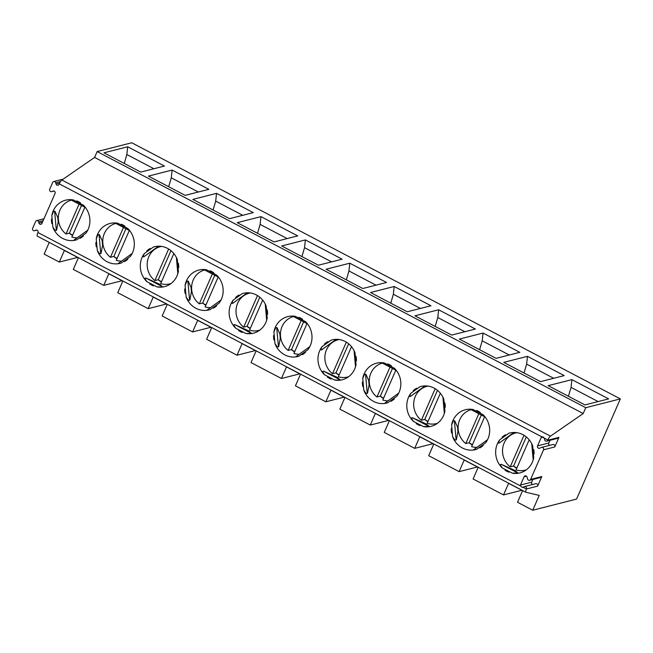 <?xml version="1.0" encoding="UTF-8"?>
<svg xmlns="http://www.w3.org/2000/svg" width="653" height="653" viewBox="0 0 653 653"><rect width="100%" height="100%" fill="white"/><g stroke="black" fill="none" stroke-linecap="round" stroke-linejoin="round"><path stroke-width="0.98" d="M435.159 388.706L421.373 420.271A19.206 17.868 75.7 0 1 413.945 401.073A19.206 17.868 75.7 0 1 426.899 386.364A19.206 17.868 75.7 0 1 428.066 386.111M59.586 183.109L56.044 184.007A1.714 1.592 75.7 0 0 59.031 184.317L59.235 183.852A4.114 1.159 -62.3 0 1 61.896 180.016L94.595 157.422L97.15 151.569L131.743 142.762L620.35 398.893L576.583 499.072L532.734 510.238L539.223 495.39L526.049 492.321A4.114 1.159 -62.3 0 1 525.967 492.297A4.114 1.159 -62.3 0 1 526.416 489.024L526.432 488.983A1.714 1.592 75.7 0 0 524.555 486.558L535.762 483.702A1.714 1.592 75.7 0 1 537.639 486.126L541.819 476.559A1.714 1.592 75.7 0 1 540.79 477.457L529.583 480.306A1.714 1.592 75.7 0 1 527.632 479.098L527.053 477.106A1.714 1.592 75.7 0 0 524.065 476.796L520.465 485.032A1.714 1.592 75.7 0 0 520.319 485.824L522.359 487.448M388.592 420.41L370.275 425.07L375.344 413.463L389.335 420.801L384.266 432.408L414.696 448.358L419.765 436.751L433.755 444.081L428.686 455.688L459.116 471.637L464.185 460.039L478.176 467.368L473.107 478.975L503.528 494.925L508.605 483.318L522.596 490.656L517.519 502.263L532.734 510.238M344.172 397.122L325.855 401.791L330.924 390.184L344.915 397.514L339.846 409.121L370.275 425.07M299.751 373.843L281.435 378.503L286.512 366.896L300.502 374.234L295.425 385.833L325.855 401.791M255.339 350.555L237.023 355.216L242.092 343.617L256.082 350.947L251.013 362.554L281.435 378.503M210.919 327.275L192.602 331.936L197.671 320.329L211.662 327.659L206.593 339.266L237.023 355.216M166.499 303.988L148.182 308.649L153.251 297.042L167.241 304.38L162.173 315.987L192.602 331.936M122.078 280.7L103.762 285.369L108.831 273.762L122.821 281.092L117.752 292.699L148.182 308.649M77.634 257.404L59.317 262.065L64.386 250.458L78.376 257.788L73.299 269.395L103.762 285.369M49.244 242.394L44.126 254.107L59.317 262.065M521.845 490.264L503.528 494.925M477.433 466.977L459.116 471.637M433.012 443.697L414.696 448.358M410.851 393.269L419.879 386.772A20.578 19.141 75.7 0 1 420.956 386.462A20.578 19.141 75.7 0 1 434.041 388.07A20.578 19.141 75.7 0 1 443.852 399.334L444.897 411.121A20.578 19.141 75.7 0 1 431.111 426.336A20.578 19.141 75.7 0 1 423.405 426.589L429.111 426.376L426.287 423.993L412.378 417.716A4.114 1.159 -62.3 0 0 411.431 418.165L413.333 421.307A20.578 19.141 75.7 0 1 410.851 393.269L409.504 396.379A4.114 1.42 54.2 0 0 410.443 396.428A4.114 1.42 54.2 0 0 410.492 396.379L425.013 385.931M419.952 425.601A20.578 19.141 75.7 0 1 416.198 423.634L419.952 425.601M413.276 390.608A20.578 19.141 75.7 0 1 416.638 388.184L413.276 390.608M436.139 424.197A20.578 19.141 75.7 0 1 434.221 423.985M427.903 421.724A20.578 19.141 75.7 0 1 424.67 419.43M424.817 387.041A20.578 19.141 75.7 0 1 426.401 385.939M444.881 402.983A20.578 19.141 75.7 0 1 445.264 407.374L444.881 402.983M423.405 426.589L413.333 421.307M427.756 426.719A4.114 1.159 -62.3 0 1 428.703 426.27L429.111 426.376M424.377 385.931A4.114 1.42 54.2 0 0 425.046 385.907L410.443 396.428M483.212 445.477A20.578 19.141 75.7 0 1 479.849 447.901L483.212 445.477M451.615 433.094A20.578 19.141 75.7 0 1 451.223 428.703L451.615 433.094M452.635 436.743L451.598 424.964A20.578 19.141 75.7 0 1 465.377 409.741A20.578 19.141 75.7 0 1 473.082 409.496L483.155 414.777A20.578 19.141 75.7 0 1 485.636 442.807L476.608 449.313A20.578 19.141 75.7 0 1 475.531 449.623A20.578 19.141 75.7 0 1 452.635 436.743L455.002 440.146L456.357 439.804L457.941 431.486L457.557 427.095L454.668 420.712L453.313 421.054L451.598 424.964M476.535 410.476L480.29 412.451A20.578 19.141 75.7 0 0 478.461 411.357A20.578 19.141 75.7 0 0 476.535 410.476M56.044 184.007L55.676 182.742A1.714 1.592 75.7 0 0 53.726 181.542L63.178 179.134M53.391 190.97L51.824 191.566A1.714 1.592 75.7 0 1 49.726 189.207L52.689 182.44A1.714 1.592 75.7 0 1 53.726 181.542M52.95 191.084A1.714 1.592 75.7 0 1 55.048 193.435L41.947 223.416A1.714 1.592 75.7 0 1 38.968 223.106L38.592 221.84A1.714 1.592 75.7 0 0 36.641 220.632L43.98 218.763M36.862 230.117L34.748 230.656A1.714 1.592 75.7 0 1 32.65 228.305L35.613 221.53A1.714 1.592 75.7 0 1 36.641 220.632M34.748 230.656L35.874 230.183A1.714 1.592 75.7 0 1 37.964 232.533L520.319 485.824M541.819 476.559L530.611 479.408A1.714 1.592 75.7 0 1 529.583 480.306M530.611 479.408L543.549 449.811A1.714 1.592 75.7 0 0 541.672 447.387L552.871 444.53A1.714 1.592 75.7 0 1 554.756 446.954L558.935 437.388A1.714 1.592 75.7 0 1 557.899 438.285L546.692 441.134A1.714 1.592 75.7 0 1 544.741 439.926L544.202 438.081L547.843 439.983A4.114 1.159 -62.3 0 1 550.503 436.147L583.202 413.545L585.757 407.701L620.35 398.893M549.965 440.302L548.781 443.003L537.582 445.86A1.714 1.592 75.7 0 0 539.672 448.211L541.451 447.452A1.714 1.592 75.7 0 1 541.672 447.387M537.582 445.86L541.174 437.624A1.714 1.592 75.7 0 1 541.876 436.857L542.21 436.726M394.379 398.901A20.578 19.141 75.7 0 1 391.008 401.326L394.379 398.901M331.112 379.034A20.578 19.141 75.7 0 1 327.357 377.067L331.112 379.034M324.435 344.041A20.578 19.141 75.7 0 1 327.806 341.617L324.435 344.041M356.04 356.416A20.578 19.141 75.7 0 1 356.432 360.807L356.04 356.416M355.012 352.767L356.056 364.545A20.578 19.141 75.7 0 1 342.27 379.768A20.578 19.141 75.7 0 1 334.565 380.022L324.492 374.74A20.578 19.141 75.7 0 1 322.011 346.702L331.047 340.205A20.578 19.141 75.7 0 1 332.124 339.887A20.578 19.141 75.7 0 1 345.2 341.503A20.578 19.141 75.7 0 1 355.012 352.767M362.774 386.527A20.578 19.141 75.7 0 1 362.382 382.136L362.774 386.527M363.803 390.176L362.758 378.397A20.578 19.141 75.7 0 1 376.544 363.174A20.578 19.141 75.7 0 1 384.25 362.921L394.322 368.202A20.578 19.141 75.7 0 1 396.804 396.24L387.768 402.738A20.578 19.141 75.7 0 1 386.69 403.056A20.578 19.141 75.7 0 1 363.803 390.176L366.17 393.579L367.517 393.237L369.108 384.911L368.716 380.519L365.827 374.145L364.48 374.487L365.827 374.145M387.702 363.909L391.457 365.876A20.578 19.141 75.7 0 0 389.621 364.79A20.578 19.141 75.7 0 0 387.702 363.909M532.685 445.901L533.73 457.688A20.578 19.141 75.7 0 1 519.951 472.903A20.578 19.141 75.7 0 1 512.238 473.156L502.173 467.875A20.578 19.141 75.7 0 1 499.692 439.836L508.72 433.339A20.578 19.141 75.7 0 1 509.797 433.029A20.578 19.141 75.7 0 1 522.882 434.645A20.578 19.141 75.7 0 1 532.685 445.901M533.713 449.558A20.578 19.141 75.7 0 1 534.105 453.949L533.713 449.558M502.108 437.175A20.578 19.141 75.7 0 1 505.479 434.751L502.108 437.175M508.793 472.168A20.578 19.141 75.7 0 1 505.038 470.201L508.793 472.168M305.539 352.334A20.578 19.141 75.7 0 1 302.176 354.759L305.539 352.334M242.279 332.467A20.578 19.141 75.7 0 1 238.525 330.491L242.279 332.467M235.602 297.466A20.578 19.141 75.7 0 1 238.965 295.042L235.602 297.466M267.199 309.849A20.578 19.141 75.7 0 1 267.591 314.24L267.199 309.849M266.179 306.2L267.216 317.978A20.578 19.141 75.7 0 1 253.437 333.201A20.578 19.141 75.7 0 1 245.732 333.446L235.66 328.173A20.578 19.141 75.7 0 1 233.178 300.135L242.206 293.63A20.578 19.141 75.7 0 1 243.283 293.319A20.578 19.141 75.7 0 1 256.368 294.936A20.578 19.141 75.7 0 1 266.179 306.2M273.934 339.96A20.578 19.141 75.7 0 1 273.55 335.569L273.934 339.96M274.962 343.609L273.917 331.83A20.578 19.141 75.7 0 1 287.704 316.607A20.578 19.141 75.7 0 1 295.409 316.354L305.482 321.635A20.578 19.141 75.7 0 1 307.963 349.673L298.935 356.171A20.578 19.141 75.7 0 1 297.858 356.481A20.578 19.141 75.7 0 1 274.962 343.609L277.329 347.012L278.684 346.661L280.268 338.344L279.884 333.952L276.994 327.577L275.639 327.92L276.994 327.577M298.862 317.342L302.617 319.309A20.578 19.141 75.7 0 0 300.788 318.223A20.578 19.141 75.7 0 0 298.862 317.342M216.698 305.767A20.578 19.141 75.7 0 1 213.335 308.192L216.698 305.767M153.439 285.892A20.578 19.141 75.7 0 1 149.684 283.924L153.439 285.892M146.762 250.899A20.578 19.141 75.7 0 1 150.125 248.475L146.762 250.899M178.367 263.281A20.578 19.141 75.7 0 1 178.751 267.673L178.367 263.281M177.338 259.633L178.383 271.411A20.578 19.141 75.7 0 1 164.597 286.634A20.578 19.141 75.7 0 1 156.891 286.879L146.819 281.598A20.578 19.141 75.7 0 1 144.337 253.568L153.365 247.063A20.578 19.141 75.7 0 1 154.451 246.752A20.578 19.141 75.7 0 1 167.527 248.369A20.578 19.141 75.7 0 1 177.338 259.633M185.101 293.385A20.578 19.141 75.7 0 1 184.709 288.993L185.101 293.385M186.129 297.042L185.085 285.255A20.578 19.141 75.7 0 1 198.863 270.04A20.578 19.141 75.7 0 1 206.568 269.787L216.641 275.068A20.578 19.141 75.7 0 1 219.122 303.106L210.095 309.604A20.578 19.141 75.7 0 1 209.017 309.914A20.578 19.141 75.7 0 1 186.129 297.042L188.488 300.437L189.843 300.094L191.435 291.777L191.043 287.385L188.154 281.002L186.799 281.353L188.154 281.002M210.021 270.775L213.776 272.742A20.578 19.141 75.7 0 0 211.947 271.648A20.578 19.141 75.7 0 0 210.021 270.775M76.768 200.92L80.523 202.887A20.578 19.141 75.7 0 0 78.695 201.793A20.578 19.141 75.7 0 0 76.768 200.92M52.869 227.187L51.824 215.4A20.578 19.141 75.7 0 1 65.61 200.185A20.578 19.141 75.7 0 1 73.316 199.932L83.388 205.213A20.578 19.141 75.7 0 1 85.87 233.252L76.842 239.749A20.578 19.141 75.7 0 1 75.756 240.059A20.578 19.141 75.7 0 1 52.869 227.187L55.236 230.591L56.591 230.24L58.174 221.922L57.791 217.531L54.901 211.156L53.546 211.499L51.824 215.4M51.84 223.538A20.578 19.141 75.7 0 1 51.456 219.147L51.84 223.538M83.445 235.913A20.578 19.141 75.7 0 1 80.082 238.337L83.445 235.913M127.866 259.2A20.578 19.141 75.7 0 1 124.494 261.624L127.866 259.2M96.26 246.818A20.578 19.141 75.7 0 1 95.869 242.426L96.26 246.818M97.289 250.466L96.244 238.688A20.578 19.141 75.7 0 1 110.031 223.465A20.578 19.141 75.7 0 1 117.736 223.22L127.808 228.501A20.578 19.141 75.7 0 1 130.29 256.531L121.262 263.037A20.578 19.141 75.7 0 1 120.176 263.347A20.578 19.141 75.7 0 1 97.289 250.466L99.656 253.87L101.011 253.527L102.594 245.21L102.203 240.818L99.321 234.435L97.966 234.778L99.321 234.435M121.189 224.199L124.943 226.175A20.578 19.141 75.7 0 0 123.107 225.081A20.578 19.141 75.7 0 0 121.189 224.199M472.315 445.011A20.578 19.141 75.7 0 1 469.091 442.718M469.238 410.329A20.578 19.141 75.7 0 1 470.568 409.382M487.538 439.714L473.849 449.566A4.114 1.42 -125.8 0 0 473.629 449.909L474.821 449.778M453.313 421.054L454.668 420.712M519.796 352.326L496.1 358.35L459.353 339.087L483.049 333.054L519.796 352.326M564.216 375.606L540.521 381.638L503.765 362.374L527.461 356.342L564.216 375.606M97.15 151.569L585.757 407.701M430.956 305.751L407.26 311.783L370.512 292.52L394.208 286.487L430.956 305.751M475.376 329.039L451.68 335.071L414.933 315.807L438.628 309.775L475.376 329.039M608.637 398.893L584.941 404.925L548.185 385.662L571.881 379.63L608.637 398.893M342.123 259.184L318.427 265.216L281.672 245.952L305.367 239.92L342.123 259.184M386.543 282.471L362.839 288.504L326.092 269.232L349.788 263.2L386.543 282.471M253.282 212.617L229.587 218.649L192.839 199.385L216.535 193.353L253.282 212.617M297.703 235.896L274.007 241.928L237.251 222.665L260.947 216.633L297.703 235.896M164.442 166.05L140.746 172.082L103.998 152.81L127.694 146.778L164.442 166.05M208.862 189.329L185.166 195.361L148.419 176.098L172.114 170.066L208.862 189.329M522.563 487.383L524.343 486.632A1.714 1.592 75.7 0 1 524.555 486.558M558.935 437.388L547.728 440.236A1.714 1.592 75.7 0 1 546.692 441.134M94.595 157.422L583.202 413.545M59.235 183.852L544.202 438.081M421.373 420.271L424.785 419.406L437.469 390.355M437.518 423.242A19.206 17.868 75.7 0 1 436.375 423.585A19.206 17.868 75.7 0 1 427.201 423.332L440.342 393.245M428.025 421.438A19.206 17.868 75.7 0 1 427.576 421.209A19.206 17.868 75.7 0 1 424.785 419.406M478.829 413.708L465.793 443.558A19.206 17.868 75.7 0 1 458.349 424.442A19.206 17.868 75.7 0 1 471.156 409.692M465.793 443.558L469.197 442.693L481.294 415.006M476.894 447.378A19.206 17.868 75.7 0 1 471.621 446.611L484.657 416.769M472.445 444.717A19.206 17.868 75.7 0 1 471.997 444.489A19.206 17.868 75.7 0 1 469.197 442.693M527.461 356.342L526.628 364.105L553.687 378.283M479.604 349.706L482.208 340.817L509.267 355.003M526.628 364.105L524.024 372.994M516.866 468.005A19.206 17.868 75.7 0 1 516.417 467.777A19.206 17.868 75.7 0 1 513.617 465.973L526.31 436.922M516.792 432.661L515.739 432.931A19.206 17.868 75.7 0 0 502.786 447.64A19.206 17.868 75.7 0 0 510.205 466.846L513.617 465.973M515.739 432.931A19.206 17.868 75.7 0 1 516.907 432.678M526.359 469.817A19.206 17.868 75.7 0 1 525.216 470.152A19.206 17.868 75.7 0 1 516.041 469.899L529.183 439.812M524.979 470.764A20.578 19.141 75.7 0 1 523.061 470.552M516.735 468.299A20.578 19.141 75.7 0 1 513.503 466.005M513.658 433.608A20.578 19.141 75.7 0 1 515.241 432.506M512.238 473.156L517.943 472.943L515.127 470.56L501.218 464.283A4.114 1.159 -62.3 0 0 500.271 464.732L502.173 467.875M516.596 473.286A4.114 1.159 -62.3 0 1 517.543 472.837L517.943 472.943M532.848 479.473L531.673 482.175A1.714 1.592 -104.3 0 0 532.562 484.518M548.781 443.003A1.714 1.592 -104.3 0 0 549.679 445.346M513.217 432.506A4.114 1.42 54.2 0 0 513.887 432.482L499.276 442.995A4.114 1.42 54.2 0 0 499.333 442.954L513.854 432.498M499.692 439.836L498.345 442.946A4.114 1.42 54.2 0 0 499.276 442.995M571.881 379.63L571.048 387.384L598.107 401.571M87.771 230.158L74.083 240.01A4.114 1.42 -125.8 0 0 73.862 240.353L75.054 240.214M72.548 235.455A20.578 19.141 75.7 0 1 69.316 233.162M69.471 200.765A20.578 19.141 75.7 0 1 70.802 199.818M53.546 211.499L54.901 211.156M79.062 204.152L66.018 233.994A19.206 17.868 75.7 0 1 58.582 214.886A19.206 17.868 75.7 0 1 71.389 200.128M72.679 235.162A19.206 17.868 75.7 0 1 72.222 234.933A19.206 17.868 75.7 0 1 69.43 233.129L81.527 205.442M66.018 233.994L69.43 233.129M77.127 237.823A19.206 17.868 75.7 0 1 71.846 237.055L84.89 207.205M339.193 374.871A19.206 17.868 75.7 0 1 338.736 374.642A19.206 17.868 75.7 0 1 335.944 372.839L348.637 343.788M339.119 339.527L338.066 339.797A19.206 17.868 75.7 0 0 325.112 354.506A19.206 17.868 75.7 0 0 332.532 373.704L335.944 372.839M338.066 339.797A19.206 17.868 75.7 0 1 339.234 339.544M348.686 376.675A19.206 17.868 75.7 0 1 347.535 377.01A19.206 17.868 75.7 0 1 338.36 376.757L351.51 346.67M383.605 398.15A19.206 17.868 75.7 0 1 383.156 397.922A19.206 17.868 75.7 0 1 380.364 396.118L392.461 368.439M382.315 363.117A19.206 17.868 75.7 0 0 369.516 377.875A19.206 17.868 75.7 0 0 376.952 396.991L380.364 396.118M388.053 400.811A19.206 17.868 75.7 0 1 382.78 400.044L395.824 370.202M347.306 377.622A20.578 19.141 75.7 0 1 345.388 377.41M339.062 375.157A20.578 19.141 75.7 0 1 335.83 372.863M335.985 340.474A20.578 19.141 75.7 0 1 337.568 339.364M383.482 398.444A20.578 19.141 75.7 0 1 380.25 396.151M380.397 363.754A20.578 19.141 75.7 0 1 381.727 362.815M385.98 403.203L384.797 403.342A4.114 1.42 -125.8 0 1 385.017 402.999L398.705 393.147M364.48 374.487L362.758 378.397M335.544 339.364A4.114 1.42 54.2 0 0 336.205 339.34L321.603 349.861A4.114 1.42 54.2 0 0 321.651 349.812L336.173 339.356M322.011 346.702L320.672 349.804A4.114 1.42 54.2 0 0 321.603 349.861M334.565 380.022L338.915 380.152A4.114 1.159 -62.3 0 1 339.862 379.703L337.446 377.418L323.545 371.141A4.114 1.159 -62.3 0 0 322.598 371.598L324.492 374.74M338.915 380.152L340.27 379.809M438.628 309.775L437.788 317.529L464.846 331.716M250.352 328.296A19.206 17.868 75.7 0 1 249.903 328.067A19.206 17.868 75.7 0 1 247.103 326.263L259.796 297.213M250.287 292.952L249.226 293.221A19.206 17.868 75.7 0 0 236.272 307.93A19.206 17.868 75.7 0 0 243.691 327.137L247.103 326.263M249.226 293.221A19.206 17.868 75.7 0 1 250.393 292.968M259.845 330.108A19.206 17.868 75.7 0 1 258.702 330.442A19.206 17.868 75.7 0 1 249.528 330.189L262.669 300.102M294.772 351.583A19.206 17.868 75.7 0 1 294.315 351.355A19.206 17.868 75.7 0 1 291.524 349.551L303.621 321.864M293.483 316.55A19.206 17.868 75.7 0 0 280.676 331.308A19.206 17.868 75.7 0 0 288.112 350.416L291.524 349.551M299.221 354.244A19.206 17.868 75.7 0 1 293.94 353.477L306.983 323.627M258.466 331.055A20.578 19.141 75.7 0 1 256.547 330.842M250.221 328.59A20.578 19.141 75.7 0 1 246.989 326.296M247.144 293.899A20.578 19.141 75.7 0 1 248.728 292.797M294.642 351.877A20.578 19.141 75.7 0 1 291.409 349.584M291.565 317.187A20.578 19.141 75.7 0 1 292.895 316.248M297.148 356.636L295.956 356.775A4.114 1.42 -125.8 0 1 296.176 356.432L309.865 346.58M275.639 327.92L273.917 331.83M246.703 292.797A4.114 1.42 54.2 0 0 247.373 292.773L232.762 303.286A4.114 1.42 54.2 0 0 232.819 303.245L247.34 292.789M233.178 300.135L231.831 303.237A4.114 1.42 54.2 0 0 232.762 303.286M245.732 333.446L250.083 333.585A4.114 1.159 -62.3 0 1 251.03 333.128L248.613 330.851L234.705 324.574A4.114 1.159 -62.3 0 0 233.758 325.031L235.66 328.173M250.083 333.585L251.438 333.242M349.788 263.2L348.955 270.962L376.014 285.149M161.511 281.729A19.206 17.868 75.7 0 1 161.062 281.5A19.206 17.868 75.7 0 1 158.271 279.696L170.964 250.646M161.446 246.385L160.385 246.654A19.206 17.868 75.7 0 0 147.439 261.363A19.206 17.868 75.7 0 0 154.859 280.57L158.271 279.696M160.385 246.654A19.206 17.868 75.7 0 1 161.552 246.401M171.013 283.541A19.206 17.868 75.7 0 1 169.862 283.875A19.206 17.868 75.7 0 1 160.687 283.622L173.829 253.535M205.932 305.016A19.206 17.868 75.7 0 1 205.483 304.788A19.206 17.868 75.7 0 1 202.683 302.984L214.78 275.297M204.642 269.983A19.206 17.868 75.7 0 0 191.843 284.741A19.206 17.868 75.7 0 0 199.279 303.849L202.683 302.984M210.38 307.669A19.206 17.868 75.7 0 1 205.107 306.91L218.143 277.06M169.625 284.488A20.578 19.141 75.7 0 1 167.707 284.275M161.389 282.023A20.578 19.141 75.7 0 1 158.157 279.729M158.304 247.332A20.578 19.141 75.7 0 1 159.887 246.23M205.809 305.302A20.578 19.141 75.7 0 1 202.577 303.008M202.724 270.62A20.578 19.141 75.7 0 1 204.054 269.673M208.307 310.069L207.123 310.208A4.114 1.42 -125.8 0 1 207.344 309.865L221.024 300.005M186.799 281.353L185.085 285.255M157.863 246.23A4.114 1.42 54.2 0 0 158.532 246.205L143.929 256.719A4.114 1.42 54.2 0 0 143.978 256.678L158.499 246.222M144.337 253.568L142.991 256.67A4.114 1.42 54.2 0 0 143.929 256.719M156.891 286.879L161.242 287.01A4.114 1.159 -62.3 0 1 162.189 286.561L159.773 284.284L145.864 278.007A4.114 1.159 -62.3 0 0 144.925 278.456L146.819 281.598M161.242 287.01L162.597 286.667M260.947 216.633L260.114 224.395L287.173 238.582M117.091 258.441A19.206 17.868 75.7 0 1 116.642 258.213A19.206 17.868 75.7 0 1 113.851 256.417L125.947 228.73M115.801 223.416A19.206 17.868 75.7 0 0 103.003 238.165A19.206 17.868 75.7 0 0 110.439 257.282L113.851 256.417M121.54 261.102A19.206 17.868 75.7 0 1 116.267 260.335L129.31 230.493M116.969 258.735A20.578 19.141 75.7 0 1 113.736 256.441M113.891 224.052A20.578 19.141 75.7 0 1 115.222 223.106M119.466 263.502L118.283 263.632A4.114 1.42 -125.8 0 1 118.503 263.29L132.192 253.437M97.966 234.778L96.244 238.688M216.535 193.353L215.694 201.108L242.753 215.294M260.114 224.395L257.511 233.284M110.439 257.282L123.474 227.44M215.694 201.108L213.09 210.005M571.048 387.384L568.445 396.273M482.208 340.817L483.049 333.054M37.441 236.198A4.114 1.159 -62.3 0 1 37.36 236.166A4.114 1.159 -62.3 0 1 37.809 232.892M199.279 303.849L212.315 274.007M154.859 280.57L168.645 248.997M172.114 170.066L171.274 177.828L198.341 192.006M171.274 177.828L168.67 186.717M305.367 239.92L304.535 247.675L331.593 261.861M348.955 270.962L346.351 279.851M304.535 247.675L301.931 256.572M510.205 466.846L524 435.273M332.532 373.704L346.327 342.139M376.952 396.991L389.988 367.141M437.788 317.529L435.184 326.427M390.772 303.139L393.367 294.25L420.434 308.436M393.367 294.25L394.208 286.487M243.691 327.137L257.486 295.572M288.112 350.416L301.155 320.574M127.694 146.778L126.853 154.541L124.258 163.43M126.853 154.541L153.92 168.727M428.703 426.27L412.378 417.716M456.096 439.918L454.406 420.826M522.963 487.211L526.416 489.024M537.639 486.126L526.432 488.983M543.565 437.02L541.174 437.624M554.756 446.954L543.549 449.811M526.432 476.192L524.065 476.796M531.673 482.175L520.465 485.032M517.543 472.837L501.218 464.283M42.478 222.208L38.968 223.106M43.147 220.681L38.592 221.84M36.307 230.068L35.874 230.183M60.541 181.51L55.676 182.742M53.946 191.027L51.824 191.566M56.321 230.354L54.632 211.27M367.255 393.351L365.566 374.259M339.862 379.703L323.545 371.141M278.423 346.776L276.733 327.692M251.03 333.128L234.705 324.574M189.582 300.209L187.893 281.116M162.189 286.561L145.864 278.007M100.742 253.642L99.052 234.549M61.896 180.016L550.503 436.147M444.334 413.373L442.905 397.179M485.171 417.038L470.217 409.194M427.96 386.094L426.899 386.364M437.428 423.315L436.375 423.585M526.269 469.882L525.216 470.152M533.175 459.941L531.738 443.746M34.527 230.729L36.895 230.125M51.611 191.639L53.979 191.035M85.396 207.474L70.442 199.638M348.596 376.74L347.535 377.01M396.33 370.463L381.376 362.627M355.501 366.798L354.065 350.612M259.755 330.173L258.702 330.442M307.49 323.896L292.544 316.06M266.661 320.231L265.224 304.037M170.923 283.606L169.862 283.875M218.657 277.329L203.703 269.493M177.82 273.664L176.392 257.47M129.816 230.762L114.863 222.918M525.967 492.297L37.36 236.166"/></g></svg>
